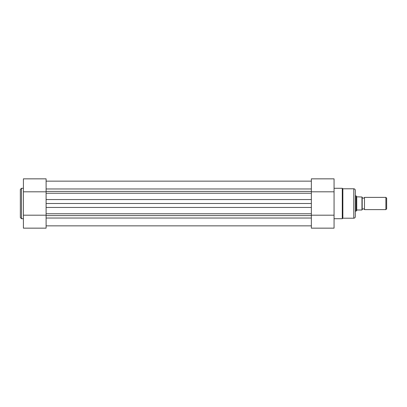 <?xml version="1.0" encoding="UTF-8"?>
<svg xmlns="http://www.w3.org/2000/svg" width="407" height="407" viewBox="0 0 407 407"><rect width="100%" height="100%" fill="white"/><g stroke="black" fill="none" stroke-linecap="round" stroke-linejoin="round"><path stroke-width="0.61" d="M311.355 207.453L311.355 203.5L46.108 203.5L46.108 207.453L311.355 207.453M46.108 203.5L46.108 199.547L311.355 199.547L311.355 203.5M20.35 203.5L20.35 189.433L21.495 188.288L21.495 218.712L20.35 217.567L20.35 203.5L20.35 217.567M46.108 191.814L46.108 228.154L23.408 228.154L23.408 178.846L46.108 178.846L46.108 191.814L23.408 191.814M46.108 215.186L23.408 215.186M355.311 190.313L355.311 216.687C355.219 217.613 354.711 218.127 353.78 218.213L353.78 188.787C354.711 188.873 355.219 189.387 355.311 190.313M334.061 218.712L342.282 218.712L342.282 188.288L342.852 188.787L342.852 218.213L353.78 218.213M311.355 228.154L311.355 178.846L334.061 178.846L334.061 228.154L311.355 228.154M311.355 191.814L334.061 191.814M311.355 215.186L334.061 215.186M364.484 197.385L364.484 209.615A1.241 1.241 0 0 0 362.189 209.615L362.189 197.385A1.241 1.241 0 0 0 364.484 197.385L385.887 197.385L385.887 209.615L364.484 209.615M385.887 197.385L386.65 198.148L386.65 208.852L385.887 209.615M355.311 211.147L356.074 211.147L357.066 209.997L361.96 209.997L361.96 197.003L356.741 196.82L356.741 210.18M355.311 195.853L356.074 195.853L356.074 211.147M356.074 195.853L356.741 196.82M46.108 218.03L311.355 218.03M46.108 215.603L311.355 215.603M46.108 213.777L311.355 213.777M46.108 193.223L311.355 193.223M46.108 191.397L311.355 191.397M46.108 188.97L311.355 188.97M46.108 181.14L311.355 181.14L46.108 181.14M46.108 225.86L311.355 225.86M23.408 188.288L21.495 188.288M23.408 218.712L21.495 218.712M334.061 188.288L342.282 188.288M342.852 188.787L353.78 188.787M342.282 218.712L342.852 218.213"/></g></svg>
